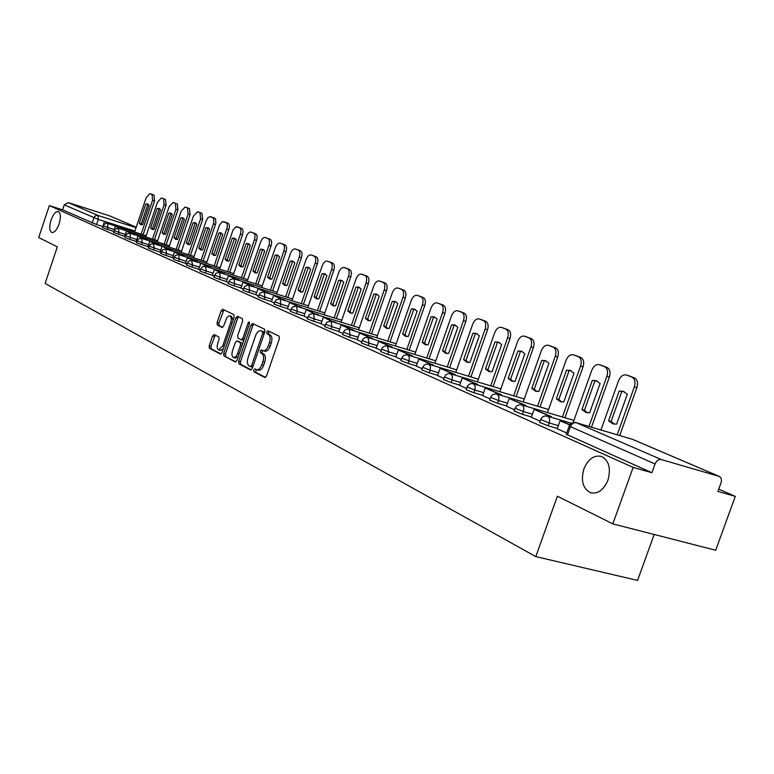 <?xml version="1.0" encoding="UTF-8"?>
<svg xmlns="http://www.w3.org/2000/svg" width="774" height="774" viewBox="0 0 774 774"><rect width="100%" height="100%" fill="white"/><g stroke="black" fill="none" stroke-linecap="round" stroke-linejoin="round"><path stroke-width="1.16" d="M253.717 369.953L253.93 371.762L264.785 377.48L266.537 375.961L279.346 338.693L279.008 336.109L267.92 330.827L266.759 331.94L266.991 333.72L268.404 334.397C270.261 335.752 270.61 338.48 269.439 342.572L268.385 345.649C266.933 349.316 265.182 350.999 263.121 350.699L261.38 349.867L260.238 350.961L260.451 352.751L261.854 353.457C263.702 354.85 264.05 357.598 262.879 361.681L261.825 364.767C260.383 368.385 258.651 370.049 256.62 369.759L254.849 368.869L253.717 369.953M256.126 369.537L255.749 372.265L265.521 377.412M269.255 331.466L268.568 332.481L268.801 334.252L270.213 334.929L268.404 334.397M262.686 350.516L262.047 351.483L262.27 353.273L263.673 353.979L261.854 353.457M59.114 223.918C61.03 217.204 60.759 213.073 58.321 211.525C55.68 211.321 53.251 214.185 51.026 220.135C49.11 226.821 49.372 230.952 51.819 232.519C54.441 232.742 56.87 229.878 59.114 223.918M607.929 480.19C611.16 468.193 608.896 460.249 601.156 456.35C593.784 455.015 588.027 459.214 583.886 468.967C580.645 480.867 582.909 488.8 590.668 492.777C597.973 494.151 603.73 489.961 607.929 480.19M214.117 334.562L212.531 336.042L209.183 345.872L209.435 348.3L220.474 354.115L222.003 352.596L234.154 317.03L233.874 314.592L222.67 309.261L221.141 310.79L217.088 322.69L217.349 325.099L222.119 327.47L223.657 325.941L226.946 317.485L228.572 316.024L229.82 315.889C231.407 316.808 231.716 318.994 230.749 322.468L222.757 345.843L218.674 349.906C217.078 348.958 216.768 346.752 217.746 343.259L219.061 339.38L218.8 336.951L214.117 334.562M718.998 476.32L632.532 439.361L576.32 422.73L661.296 459.553L719.414 476.474C721.378 477.693 721.9 479.851 720.971 482.947L717.895 491.432L735.3 496.366L715.689 550.246L612.834 523.872L557.367 496.211L535.811 556.593L45.105 283.448L57.324 246.848L38.7 237.56L49.343 205.613L633.142 467.399L651.921 472.721L655.065 463.974L569.171 426.077M612.834 523.872L633.142 467.399M238.605 361.303L238.895 363.828L250.583 369.991L252.285 368.482L264.892 331.756L264.573 329.231L252.614 323.532L251.008 325.109L238.605 361.303L240.404 361.816L240.695 364.331L251.298 369.924M235.238 361.903L223.928 355.943L223.657 353.466L235.838 317.833L237.405 316.285L242.359 318.636L242.649 321.104L237.666 335.664L237.957 338.151L241.294 339.805L242.881 338.257L248.096 323.01L249.218 321.916L249.48 323.667L236.902 360.413L235.47 361.971M102.71 226.511L96.547 224.566L98.279 219.41L64.252 204.858L68.296 202.614L109.753 215.898L136.234 227.208L109.753 215.898M735.3 496.366L718.727 489.129M654.175 534.476L637.573 580.423L535.811 556.593M49.343 205.613L62.597 209.822L64.252 204.858M661.296 459.553C658.635 459.156 656.555 460.627 655.065 463.974M569.925 424.684L560.144 420.775L557.193 428.777L566.703 433.005M551.194 417.312L551.446 416.606L534.147 409.407L531.274 417.244L540.078 421.162M525.652 406.108L525.894 405.431L509.215 398.504L506.409 406.186L514.565 409.814M482.618 395.591L490.077 398.92M477.597 385.026L477.81 384.426L462.272 377.973L459.592 385.365L466.567 388.461M454.967 375.1L455.16 374.529L440.154 368.298L437.533 375.554L443.966 378.409M433.188 365.56L433.382 365.009L418.869 358.991L416.306 366.112L422.236 368.743M412.223 356.369L412.407 355.837L398.358 350.022L395.853 357.017L401.319 359.446M392.031 347.516L392.205 347.013L378.602 341.382L376.145 348.252L381.176 350.487M372.555 338.983L372.729 338.499L359.542 333.052L357.133 339.796L361.758 341.847M353.776 330.75L353.941 330.285L341.16 325.003L338.799 331.64L343.027 333.517M335.645 322.806L323.397 317.243L321.084 323.755L324.954 325.477M318.133 315.124L306.243 309.735L303.969 316.15L307.501 317.717M301.202 307.713L289.65 302.489L287.425 308.787L290.637 310.219M271.471 301.686L274.325 302.963M268.994 293.598L258.081 288.673L255.933 294.788L258.555 295.949M253.669 286.883L243.046 282.104L240.937 288.112L243.288 289.157M238.818 280.382L228.475 275.728L226.405 281.649L228.504 282.587M224.421 274.073L214.35 269.555L212.318 275.389L214.175 276.212M198.705 269.323L200.292 270.039M196.935 262.038L187.376 257.752L185.402 263.412L186.824 264.05M183.796 256.281L174.479 252.111L172.544 257.694L173.763 258.235M160.092 252.15L161.079 252.595M158.66 245.271L149.788 241.314L147.911 246.742L148.763 247.119M146.625 239.998L137.965 236.147L136.118 241.498L136.795 241.798M134.928 234.88L126.462 231.116L124.653 236.389L125.165 236.621M123.55 229.897L115.278 226.231L113.855 231.59M113.565 231.339L107.325 229.365L107.954 227.517L103.174 225.737M124.72 236.293L118.403 234.309L119.041 232.423L114.175 230.623M136.195 241.391L129.8 239.379L130.438 237.473L125.494 235.635L124.846 237.56L129.8 239.379M147.989 246.635L141.507 244.603L142.164 242.668L137.133 240.791L136.476 242.746L141.507 244.603M160.131 252.024L153.562 249.973L154.229 248.009L149.101 246.093M172.631 257.578L165.975 255.497L166.642 253.514L161.427 251.56M185.489 263.295L178.746 261.196L179.433 259.174L174.111 257.181M198.754 269.188L191.913 267.059L192.61 265.018L187.192 262.976M212.415 275.263L205.478 273.106L206.184 271.026L200.66 268.946L199.944 271.055L205.478 273.106M226.501 281.523L219.468 279.337L220.193 277.227L214.553 275.099M241.033 287.976L233.903 285.77L234.638 283.632L228.891 281.455M256.039 294.642L248.802 292.408L249.547 290.231L243.684 288.005M271.529 301.521L264.186 299.267L264.95 297.052L258.951 294.778M287.541 308.642L280.082 306.349L280.856 304.105L274.741 301.773M304.085 315.986L296.519 313.673L297.303 311.39L291.053 309M321.2 323.59L313.518 321.249L314.321 318.927L307.926 316.479M338.925 331.466L331.117 329.095L331.94 326.725L325.39 324.209M357.269 339.612L349.345 337.212L350.177 334.803L343.472 332.22M376.28 348.058L368.221 345.63L369.072 343.182L362.213 340.521M395.998 356.814L387.803 354.357L388.674 351.86L381.64 349.132M416.451 365.899L408.121 363.403L409.011 360.868L401.803 358.062M437.687 375.332L429.222 372.807L430.131 370.224L422.73 367.331M459.756 385.133L451.145 382.579L452.074 379.947L444.479 376.967M482.705 395.33L473.949 392.737L474.888 390.048L467.09 386.981M506.593 405.934L497.672 403.312L498.64 400.564L490.61 397.401M531.467 416.983L522.382 414.322L523.369 411.526L515.116 408.246M557.396 428.496L548.147 425.797L549.163 422.943L540.649 419.556M112.482 225.05L104.403 221.47L102.855 226.695M114.184 229.491L107.954 227.517L107.683 223.531L106.444 223.338L103.977 224.421L102.545 227.614L107.325 229.365M113.546 232.49L118.403 234.309M148.444 248.057L153.562 249.973M160.76 253.543L165.975 255.497M173.434 259.193L178.746 261.196M186.495 265.018L191.913 267.059M213.837 277.208L219.468 279.337M228.156 283.594L233.903 285.77M256.784 292.475L249.547 290.231L248.957 285.422L247.487 285.2L244.613 286.477L242.92 290.221L248.802 292.408M258.197 296.984L264.186 299.267M273.967 304.008L280.082 306.349M290.269 311.274L296.519 313.673M307.133 318.791L313.518 321.249M324.577 326.57L331.117 329.095M342.64 334.62L349.345 337.212M361.371 342.969L368.221 345.63M380.779 351.619L387.803 354.357M400.922 360.587L408.121 363.403M421.83 369.914L429.222 372.807M443.55 379.589L451.145 382.579M466.142 389.661L473.949 392.737M489.652 400.129L497.672 403.312M514.13 411.033L522.382 414.322M539.642 422.401L548.147 425.797M62.597 209.822L96.547 224.566M651.921 472.721L566.258 434.262M258.129 370.136L258.439 370.262C260.48 370.562 262.212 368.898 263.644 365.28L261.825 364.767M263.673 353.979C265.521 355.372 265.869 358.11 264.698 362.203L263.644 365.28M264.66 351.115L264.94 351.222C267.001 351.522 268.752 349.838 270.203 346.181L268.385 345.649M270.213 334.929C272.08 336.293 272.429 339.012 271.258 343.095L270.203 346.181M253.882 324.132L252.798 325.631L240.404 361.816M250.457 366.566L251.647 365.512L262.696 333.323L262.473 331.553L260.751 330.75C258.709 330.469 256.978 332.152 255.546 335.781L248.048 357.665C246.887 361.69 247.206 364.399 249.005 365.802L250.457 366.566M250.621 366.615L252.798 367.011M264.611 332.578L262.473 331.553M262.231 331.204L264.273 332.085M235.935 361.826L223.928 355.943M238.663 316.876L237.608 318.366L225.437 353.97L225.708 356.446M241.411 339.834L243.858 340.086M232.5 350.767C231.513 354.318 231.842 356.572 233.496 357.54L235.431 356.998L237.241 354.54L240.54 345.078L240.25 342.582L236.912 340.908L235.344 342.447L232.5 350.767M233.496 357.54L235.286 358.043L238.305 356.311M242.523 343.975L242.039 343.095L240.25 342.582M238.585 341.402L242.039 343.095M218.674 349.906L220.445 350.409L223.299 348.803M233.071 320.194L231.59 316.411L229.82 315.889M223.938 309.852L218.839 323.213L219.1 325.612L222.66 327.383M215.249 335.142L210.934 346.375L211.196 348.803L221.064 353.999M628.74 375.738L634.283 377.828C637.379 379.531 638.25 382.801 636.896 387.629L619.713 435.549M619.2 391.005L623.118 391.276L627.337 394.218L616.626 424.142L612.902 423.833L608.558 420.737L619.2 391.005L624.347 391.779M621.706 391.799L611.073 421.501L614.295 424.142M560.144 420.775L569.732 424.965M600.943 429.996L618.571 380.711C620.467 376.309 623.08 374.403 626.398 374.974L631.778 377.015C634.864 378.718 635.735 381.988 634.37 386.826L617.178 434.804M608.558 420.737L611.073 421.501M601.659 365.434L606.971 367.437C609.931 369.082 610.754 372.265 609.419 376.996L591.491 427.2M592.313 380.382L596.096 380.634L600.131 383.469L589.662 412.784L586.063 412.513L581.922 409.523L592.313 380.382L597.315 381.137M594.8 381.176L584.418 410.288L587.437 412.813M534.147 409.407L548.843 415.832L548.592 416.538M551.446 416.606L548.843 415.832M573.157 422.546L591.771 370.33C593.619 366.015 596.144 364.128 599.328 364.67L604.484 366.624C607.445 368.279 608.258 371.462 606.922 376.203L588.975 426.455M581.922 409.523L584.418 410.288M575.672 355.547L580.761 357.462C583.606 359.049 584.37 362.164 583.064 366.799L564.923 417.747M566.51 370.195L570.167 370.407L574.018 373.155L563.791 401.89L560.318 401.648L556.361 398.765L566.51 370.195L571.376 370.92M568.977 370.978L558.828 399.519L561.663 401.938M509.215 398.504L523.321 404.676L523.079 405.344M525.894 405.431L523.321 404.676M547.489 412.581L566.046 360.365C567.845 356.137 570.283 354.269 573.35 354.782L578.294 356.659C581.129 358.246 581.903 361.361 580.597 366.005L562.437 417.012M556.361 398.765L558.828 399.519M550.711 346.046L555.587 347.884C558.315 349.422 559.041 352.46 557.754 356.998L540.029 406.94M541.732 360.413L545.254 360.597L548.93 363.258L538.936 391.431L535.589 391.218L531.796 388.422L541.732 360.413L546.454 361.11M544.17 361.187L534.254 389.177L536.914 391.489M501.136 395.35L501.368 394.721L485.279 388.035L498.824 393.956L498.591 394.595M485.279 388.035L482.608 395.601M501.368 394.721L498.824 393.956M523.214 401.929L541.326 350.796C543.087 346.636 545.447 344.807 548.398 345.291L553.139 347.091C555.867 348.629 556.583 351.667 555.306 356.214L537.562 406.205M531.796 388.422L534.254 389.177M526.707 336.913L531.39 338.673C534.012 340.163 534.689 343.134 533.431 347.584L516.103 396.559M517.903 350.999L521.299 351.164L524.83 353.737L515.058 381.379L511.817 381.185L508.189 378.486L517.903 350.999L522.498 351.677M520.322 351.773L510.617 379.231L513.123 381.456M462.272 377.973L475.284 383.672L475.072 384.272M477.81 384.426L475.284 383.672M499.869 391.692L517.564 341.595C519.277 337.512 521.56 335.703 524.404 336.158L528.971 337.89C531.583 339.37 532.26 342.34 531.003 346.8L513.665 395.824M508.189 378.486L510.617 379.231M503.613 328.118L508.112 329.821C510.627 331.253 511.275 334.155 510.037 338.528L493.086 386.565M494.973 341.944L498.262 342.089L501.649 344.575L492.08 371.704L488.945 371.539L485.472 368.917L494.973 341.944L499.443 342.601M497.372 342.708L487.881 369.662L490.232 371.791M440.154 368.298L452.674 373.774L452.471 374.355M455.16 374.529L452.674 373.774M477.403 381.853L494.692 332.743C496.376 328.727 498.582 326.938 501.329 327.373L505.712 329.037C508.228 330.479 508.866 333.381 507.638 337.754L490.668 385.839M485.472 368.917L487.881 369.662M481.38 319.662L485.704 321.297C488.123 322.69 488.733 325.525 487.523 329.811L470.94 376.948M472.904 333.226L476.087 333.352L479.329 335.761L469.963 362.396L466.925 362.242L463.597 359.716L472.904 333.226L477.258 333.865M475.275 333.991L465.977 360.442L468.202 362.493M418.869 358.991L430.915 364.264L430.721 364.815M433.382 365.009L430.915 364.264M455.77 372.371L472.682 324.209C474.317 320.272 476.465 318.511 479.106 318.917L483.324 320.513C485.753 321.907 486.353 324.751 485.134 329.037L468.541 376.232M463.597 359.716L465.977 360.442M459.959 311.506L464.119 313.083C466.451 314.428 467.022 317.205 465.832 321.413L449.597 367.689M451.639 324.828L454.715 324.925L457.831 327.276L448.659 353.418L445.718 353.292L442.525 350.845L451.639 324.828L455.876 325.448M453.99 325.583L444.886 351.57L446.975 353.534M398.358 350.022L409.968 355.102L409.785 355.624M412.407 355.837L409.968 355.102M434.92 363.238L451.465 315.995C453.071 312.125 455.151 310.384 457.705 310.771L461.768 312.309C464.09 313.663 464.661 316.44 463.471 320.649L447.227 366.973M442.525 350.845L444.886 351.57M439.303 303.65L443.308 305.159C445.553 306.475 446.095 309.194 444.924 313.315L429.019 358.759M431.137 316.73L434.117 316.818L437.107 319.091L428.119 344.778L425.274 344.672L422.207 342.282L431.137 316.73L435.259 317.34M433.459 317.485L424.539 343.008L426.513 344.894M378.602 341.382L389.786 346.278L389.612 346.781M392.205 347.013L389.786 346.278M414.816 354.444L431.012 308.081C432.579 304.269 434.601 302.547 437.058 302.915L440.977 304.395C443.221 305.711 443.763 308.429 442.583 312.561L426.677 358.052M422.207 342.282L424.539 343.008M419.373 296.065L423.233 297.526C425.4 298.793 425.913 301.454 424.762 305.517L409.175 350.158M411.352 308.923L414.235 308.981L417.109 311.196L408.314 336.438L405.547 336.342L402.606 334.029L411.352 308.923L415.377 309.513M413.655 309.668L404.918 334.745L406.766 336.564M359.542 333.052L370.33 337.764L370.166 338.248M372.729 338.499L370.33 337.764M395.408 345.949L411.275 300.438C412.813 296.684 414.767 294.991 417.147 295.339L420.93 296.771C423.088 298.038 423.601 300.699 422.449 304.762L406.853 349.442M402.606 334.029L404.918 334.745M400.139 288.75L403.864 290.153C405.953 291.392 406.427 293.994 405.295 297.98L390.028 341.847M392.254 301.376L395.059 301.425L397.817 303.582L389.187 328.379L386.507 328.311L383.672 326.067L392.254 301.376L396.182 301.957M394.537 302.121L385.965 326.773L387.716 328.524M341.16 325.003L351.57 329.56L351.406 330.024M353.941 330.285L351.57 329.56M376.677 337.754L392.215 293.056C393.724 289.37 395.63 287.686 397.933 288.015L401.58 289.399C403.66 290.637 404.134 293.249 403.002 297.235L387.726 341.141M383.672 326.067L385.965 326.773M381.553 281.678L385.152 283.032C387.164 284.232 387.619 286.786 386.507 290.705L371.53 333.817M373.813 294.101L376.522 294.12L379.183 296.219L370.717 320.61L368.114 320.552L365.396 318.366L373.813 294.101L377.635 294.652M376.077 294.826L367.66 319.072L369.314 320.755M323.397 317.243L333.304 322.081M335.8 322.361L333.449 321.636M358.585 329.84L373.813 285.925C375.284 282.297 377.141 280.643 379.366 280.952L382.888 282.287C384.901 283.487 385.346 286.041 384.233 289.96L369.246 333.12M365.396 318.366L367.66 319.072M363.596 274.838L367.06 276.154C369.014 277.315 369.44 279.82 368.337 283.671L353.65 326.067M355.982 287.057L358.614 287.067L361.177 289.108L352.867 313.093L350.341 313.054L347.719 310.925L355.982 287.057L359.716 287.599M358.217 287.783L349.964 311.632L351.522 313.247M306.243 309.735L315.811 314.408M318.278 314.699L315.956 313.983M341.082 322.197L356.021 279.037C357.462 275.467 359.262 273.832 361.419 274.122L364.825 275.418C366.77 276.579 367.186 279.085 366.092 282.936L351.396 325.37M347.719 310.925L349.964 311.632M346.22 268.23L349.577 269.497C351.454 270.629 351.86 273.087 350.777 276.879L336.371 318.569M338.741 280.246L341.295 280.246L343.762 282.229L335.616 305.827L333.159 305.798L330.633 303.727L338.741 280.246L342.379 280.778M340.957 280.962L332.849 304.424L334.329 305.991M289.65 302.489L298.909 306.997M301.347 307.297L299.045 306.591M324.161 314.795L338.809 272.371C340.221 268.859 341.982 267.243 344.072 267.523L347.352 268.772C349.238 269.903 349.635 272.361 348.552 276.144L334.136 317.882M330.633 303.727L332.849 304.424M329.414 261.835L332.656 263.063C334.474 264.166 334.852 266.575 333.797 270.3L319.643 311.312M322.052 273.657L324.538 273.648L326.918 275.583L318.917 298.793L316.527 298.783L314.089 296.771L322.052 273.657L325.612 274.18M324.248 274.373L316.295 297.458L317.688 298.967M284.832 300.535L273.609 295.465L282.558 299.838M273.609 295.465L271.471 301.696M284.967 300.148L282.694 299.441M307.781 307.646L322.158 265.927C323.542 262.463 325.254 260.867 327.276 261.128L330.459 262.338C332.278 263.441 332.656 265.85 331.591 269.575L317.427 310.626M314.089 296.771L316.295 297.458M313.141 255.643L316.276 256.833C318.037 257.906 318.395 260.267 317.35 263.934L303.456 304.298M305.904 267.282L308.313 267.253L310.616 269.139L302.75 291.992L300.428 291.992L298.087 290.027L305.904 267.282L309.377 267.794M308.081 267.988L300.264 290.714L301.579 292.166M258.081 288.673L266.749 292.901M269.129 293.22L266.875 292.524M291.924 300.718L306.03 259.677C307.394 256.271 309.058 254.694 311.022 254.946L314.099 256.107C315.86 257.181 316.218 259.551 315.163 263.218L301.27 303.611M298.087 290.027L300.264 290.714M297.38 249.644L300.418 250.795C302.121 251.84 302.46 254.162 301.425 257.771L287.783 297.497M290.26 261.099L292.601 261.061L294.817 262.899L287.096 285.403L284.842 285.413L282.568 283.497L290.26 261.099L293.656 261.602M292.408 261.796L284.726 284.174L285.974 285.577M243.046 282.104L251.444 286.187M253.785 286.515L251.56 285.829M276.57 294.004L290.414 253.63C291.75 250.273 293.375 248.715 295.281 248.947L298.261 250.079C299.964 251.124 300.293 253.456 299.267 257.055L285.606 296.819M282.568 283.497L284.726 284.174M282.104 243.839L285.045 244.942C286.69 245.968 287.009 248.251 285.993 251.792L272.583 290.908M275.099 255.11L277.373 255.062L279.52 256.862L271.926 279.017L269.729 279.037L267.543 277.169L275.099 255.11L278.408 255.604M277.227 255.807L269.681 277.847L270.852 279.191M228.475 275.728L236.612 279.695M238.934 280.024L236.728 279.337M261.67 287.502L275.283 247.767C276.589 244.458 278.176 242.92 280.024 243.142L282.907 244.236C284.551 245.261 284.871 247.545 283.855 251.095L270.436 290.24M267.543 277.169L269.681 277.847M247.235 281.204L260.606 242.088C261.893 238.827 263.431 237.299 265.23 237.512L270.145 239.272C271.742 240.269 272.042 242.514 271.035 246.006L257.858 284.522M260.393 249.305L262.609 249.247L264.679 250.999L257.22 272.825L255.081 272.854L252.972 271.035L260.393 249.305L263.634 249.789M262.502 249.992L255.081 271.703L256.194 272.999M214.35 269.555L222.244 273.396M224.537 273.735L222.361 273.058M265.23 237.512L268.027 238.576C269.623 239.572 269.923 241.807 268.917 245.31L255.73 283.855M252.972 271.035L255.081 271.703M233.226 275.089L246.364 236.573C247.632 233.351 249.141 231.852 250.882 232.055L255.691 233.777C257.239 234.745 257.519 236.95 256.533 240.385L243.578 278.33M246.132 243.675L248.29 243.607L250.292 245.319L242.959 266.817L240.869 266.856L238.827 265.085L246.132 243.675L249.305 244.149M248.222 244.361L240.927 265.743L241.981 267.001M210.47 267.959L202.807 264.234L208.312 267.282M200.66 263.566L198.705 269.333M210.576 267.64L208.419 266.962M250.882 232.055L253.591 233.08C255.139 234.048 255.42 236.254 254.433 239.698L241.469 277.673M238.827 265.085L240.927 265.743M238.982 227.43L241.662 228.436C243.162 229.385 243.423 231.552 242.456 234.938L229.714 272.322M232.297 238.208L234.396 238.131L236.331 239.805L229.114 260.993L227.082 261.041L225.108 259.3L232.297 238.208L235.393 238.682M234.367 238.885L227.188 259.967L228.185 261.167M187.376 257.752L194.796 261.36M197.041 261.718L194.903 261.051M219.632 269.159L233.013 230.052L235.983 226.772L239.592 227.75C241.082 228.698 241.353 230.865 240.375 234.251L227.624 271.664M225.108 259.3L227.188 259.967M225.447 222.273L228.049 223.26C229.501 224.179 229.752 226.308 228.794 229.646L216.256 266.488M218.858 232.906L220.9 232.819L222.777 234.454L215.675 255.333L213.701 255.391L211.786 253.698L218.858 232.906L221.886 233.371M220.909 233.574L213.837 254.346L214.785 255.517M174.479 252.111L181.687 255.613M183.902 255.981L181.784 255.314M206.426 263.392L219.584 224.876L222.496 221.635L225.989 222.573C227.44 223.502 227.691 225.631 226.734 228.969L214.195 265.83M211.786 253.698L213.837 254.346M212.299 217.271L215.549 218.839L215.859 223.299L203.185 260.819M205.807 227.75L207.8 227.653L209.609 229.249L202.624 249.838L200.698 249.905L198.85 248.251L205.807 227.75L208.777 228.204M207.838 228.417L200.882 248.899L201.772 250.021M171.044 250.699L164.04 247.293L168.955 250.041M161.95 246.635L160.092 252.16M171.151 250.399L169.051 249.741M193.597 257.8L206.31 220.406L208.042 217.562L210.305 216.604L213.508 218.162L213.827 222.631L201.143 260.17M198.85 248.251L200.882 248.899M199.518 212.415L201.966 213.334L202.633 219.526L190.491 255.314M193.123 222.738L195.067 222.641L196.819 224.199L189.94 244.497L188.063 244.574L186.273 242.949L193.123 222.738L196.025 223.193M195.135 223.396L188.285 243.597L189.137 244.681M149.788 241.314L156.59 244.623M158.757 244.99L156.687 244.332M181.135 252.363L193.423 216.072L197.544 211.747L199.953 212.666L200.611 218.858L188.459 254.675M186.273 242.949L188.285 243.597M169.013 247.08L181.116 211.302L185.141 207.026L189.475 208.583L190.094 214.669L178.146 249.963M180.787 217.871L182.683 217.765L184.386 219.294L177.614 239.311L175.785 239.398L174.044 237.802L180.787 217.871L183.641 218.316M182.78 218.52L176.046 238.44L176.84 239.485M137.965 236.147L144.574 239.35M146.721 239.727L144.67 239.079M185.141 207.026L187.482 207.916L188.092 214.011L176.143 249.325M174.044 237.802L176.046 238.44M175.021 203.088L177.333 203.959L177.914 209.957L166.149 244.758M168.8 213.131L170.648 213.014L172.302 214.514L165.626 234.261L163.836 234.358L162.153 232.8L168.8 213.131L171.586 213.576M170.773 213.779L164.136 233.429L164.891 234.445M126.462 231.116L132.896 234.232M135.015 234.609L132.983 233.971M157.228 241.933L169.138 206.668L173.076 202.44L175.35 203.301L175.93 209.299L164.156 244.129M162.153 232.8L164.136 233.429M163.266 198.618L165.51 199.469L166.062 205.362L154.471 239.698M157.132 208.525L158.941 208.409L160.537 209.87L153.968 229.356L152.217 229.452L150.591 227.933L157.132 208.525L159.87 208.97M159.086 209.173L152.546 228.562L153.262 229.53M115.278 226.231L121.537 229.259M123.637 229.636L121.624 228.998M145.764 236.941L157.49 202.159L161.34 197.97L163.556 198.812L164.098 204.713L152.497 239.079M150.591 227.933L152.546 228.562M134.599 232.074L146.151 197.767L149.914 193.626L154.016 195.087L154.519 200.901L143.103 234.774M145.773 204.046L147.544 203.92L149.092 205.352L142.619 224.576L140.916 224.683L139.33 223.193L145.773 204.046L148.453 204.481M147.718 204.684L141.274 223.812L141.952 224.75M104.403 221.47L110.489 224.421M112.569 224.799L110.576 224.17M149.914 193.626L152.072 194.448L152.575 200.253L141.158 234.154M139.33 223.193L141.274 223.812M255.749 372.265L253.93 371.762M268.801 334.252L266.991 333.72M262.27 353.273L260.451 352.751M134.937 231.068L98.279 219.41L98.027 215.491L136.089 227.643M68.296 202.614L98.027 215.491L95.87 215.607L94.389 216.797L92.125 222.989M125.349 234.416L119.041 232.423L118.287 228.253L115.287 229.007L113.536 232.519M136.834 239.495L130.438 237.473L130.051 233.332L127.284 233.564L125.485 235.654M148.647 244.71L142.164 242.668L141.748 238.46L138.952 238.692L137.124 240.82M160.789 250.07L154.229 248.009L153.378 243.626L150.253 244.429L148.434 248.077M173.299 255.594L166.642 253.514L165.762 249.054L162.588 249.867L160.75 253.572M186.176 261.283L179.433 259.174L178.513 254.646L175.301 255.468L173.424 259.222M199.44 267.146L192.61 265.018L191.642 260.403L188.392 261.235L186.486 265.056M213.121 273.183L206.184 271.026L205.613 266.44L202.614 266.691L200.65 268.984M227.217 279.414L220.193 277.227L219.671 272.593L219.139 272.448L215.791 273.309L213.827 277.247M241.769 285.838L234.638 283.632L234.087 278.911L233.545 278.756L230.139 279.637L228.146 283.632M272.284 299.325L264.95 297.052L264.321 292.156L263.75 292.001L260.248 292.911L258.187 297.032M288.305 306.398L280.856 304.105L280.188 299.112L279.608 298.948L276.047 299.877L273.948 304.066M304.869 313.712L297.303 311.39L296.597 306.291L296.007 306.136L292.388 307.075L290.25 311.332M322.003 321.278L314.321 318.927L313.567 313.731L312.957 313.567L309.281 314.525L307.114 318.849M339.738 329.105L331.94 326.725L331.127 321.423L330.508 321.249L326.763 322.226L324.558 326.628M358.101 337.212L350.177 334.803L349.161 329.337C346.481 328.786 344.585 329.772 343.453 332.288L342.621 334.687M377.132 345.62L369.072 343.182L367.998 337.59C365.27 337.029 363.335 338.035 362.193 340.589L361.342 343.037M396.859 354.328L388.674 351.86L387.532 346.142C384.755 345.581 382.782 346.597 381.621 349.209L380.75 351.696M417.331 363.374L409.011 360.868L409.369 357.259L407.801 355.024C404.966 354.444 402.964 355.489 401.774 358.139L400.893 360.674M438.597 372.758L430.131 370.224L430.479 366.537L428.835 364.244C425.961 363.654 423.91 364.718 422.701 367.418L421.801 370.001M460.685 382.511L452.074 379.947L452.422 376.183L450.7 373.823C447.759 373.223 445.679 374.306 444.44 377.054L443.521 379.686M483.653 392.65L474.888 390.048L475.236 386.207L473.427 383.778C470.437 383.169 468.309 384.272 467.051 387.077L466.103 389.757M507.56 403.206L498.64 400.564L498.969 396.646L497.082 394.14C494.025 393.531 491.858 394.643 490.571 397.507L489.613 400.235M532.454 414.196L523.369 411.526C524.269 408.353 523.795 406.186 521.937 405.025L521.715 404.937C518.599 404.309 516.384 405.45 515.078 408.362L514.091 411.149M558.412 425.652L549.163 422.943C550.072 419.711 549.559 417.486 547.634 416.277L547.382 416.189C544.209 415.541 541.945 416.712 540.61 419.682L539.594 422.527M567.429 435.027L570.351 426.822C571.744 423.688 573.737 422.323 576.32 422.73L576.069 422.633C572.808 421.975 570.496 423.165 569.132 426.203L566.21 434.398M576.069 422.633L631.923 439.177M264.698 362.203L262.879 361.681M271.258 343.095L269.439 342.572M252.798 325.631L251.008 325.109M240.695 364.331L238.895 363.828M253.166 365.938L251.647 365.512M264.205 333.768L262.696 333.323M262.802 331.378L261.002 330.846M225.437 353.97L223.657 353.466M237.608 318.366L235.838 317.833M244.342 338.683L242.881 338.257M249.547 323.445L248.096 323.01M239.147 353.853L237.676 353.437M242.01 345.494L240.54 345.078M238.789 341.46L236.999 340.937M224.17 346.249L222.757 345.843M232.161 322.884L230.749 322.468M219.1 325.612L217.349 325.099M218.839 323.213L217.088 322.69M222.902 311.322L221.141 310.79M211.196 348.803L209.435 348.3M210.934 346.375L209.183 345.872M214.292 336.545L212.531 336.042M634.37 386.826L636.896 387.629M626.611 375.051L629.127 375.864M631.778 377.015L634.283 377.828M606.922 376.203L609.419 376.996M599.531 364.748L602.017 365.551M604.484 366.624L606.971 367.437M580.597 366.005L583.064 366.799M573.544 354.85L576.001 355.653M578.294 356.659L580.761 357.462M555.306 356.214L557.754 356.998M548.572 345.349L551.02 346.142M553.139 347.091L555.587 347.884M531.003 346.8L533.431 347.584M524.579 336.216L526.997 337M528.971 337.89L531.39 338.673M507.638 337.754L510.037 338.528M501.484 327.431L503.884 328.215M505.712 329.037L508.112 329.821M485.134 329.037L487.523 329.811M479.261 318.965L481.631 319.739M483.324 320.513L485.704 321.297M463.471 320.649L465.832 321.413M457.84 310.819L460.191 311.583M461.768 312.309L464.119 313.083M442.583 312.561L444.924 313.315M437.194 302.963L439.526 303.727M440.977 304.395L443.308 305.159M422.449 304.762L424.762 305.517M417.283 295.378L419.585 296.132M420.93 296.771L423.233 297.526M403.002 297.235L405.295 297.98M398.049 288.063L400.332 288.808M401.58 289.399L403.864 290.153M384.233 289.96L386.507 290.705M379.483 280.991L381.737 281.736M382.888 282.287L385.152 283.032M366.092 282.936L368.337 283.671M361.535 274.16L363.77 274.896M364.825 275.418L367.06 276.154M348.552 276.144L350.777 276.879M344.169 267.552L346.384 268.288M347.352 268.772L349.577 269.497M331.591 269.575L333.797 270.3M327.383 261.167L329.569 261.883M330.459 262.338L332.656 263.063M315.163 263.218L317.35 263.934M311.119 254.975L313.296 255.691M314.099 256.107L316.276 256.833M299.267 257.055L301.425 257.771M295.368 248.986L297.526 249.692M298.261 250.079L300.418 250.795M283.855 251.095L285.993 251.792M280.111 243.171L282.239 243.878M282.907 244.236L285.045 244.942M268.917 245.31L271.035 246.006M265.308 237.541L267.427 238.237M268.027 238.576L270.145 239.272M254.433 239.698L256.533 240.385M250.96 232.074L253.05 232.771M253.591 233.08L255.691 233.777M240.375 234.251L242.456 234.938M237.028 226.782L239.098 227.469M239.592 227.75L241.662 228.436M226.734 228.969L228.794 229.646M223.502 221.635L225.553 222.312M225.989 222.573L228.049 223.26M213.479 223.841L215.52 224.508M210.373 216.633L212.405 217.31M212.782 217.552L214.824 218.229M200.611 218.858L202.633 219.526M197.612 211.776L199.624 212.444M199.953 212.666L201.966 213.334M188.092 214.011L190.094 214.669M185.199 207.055L187.192 207.713M187.482 207.916L189.475 208.583M175.93 209.299L177.914 209.957M173.134 202.459L175.108 203.117M175.35 203.301L177.333 203.959M164.098 204.713L166.062 205.362M161.398 197.989L163.353 198.647M163.556 198.812L165.51 199.469M152.575 200.253L154.519 200.901M149.972 193.645L151.907 194.293M152.072 194.448L154.016 195.087M547.382 416.189L571.435 423.281M521.715 404.937L573.921 420.417M497.082 394.14L548.592 409.494M473.427 383.778L524.25 398.997M450.7 373.823L500.855 388.896M428.835 364.244L478.342 379.183M407.801 355.024L456.66 369.827M387.532 346.142L435.772 360.81M367.998 337.59L415.628 352.122M349.161 329.337L396.191 343.733M330.991 321.374L377.422 335.626M313.431 313.683L359.291 327.799M296.471 306.252L341.76 320.233M280.072 299.064L324.809 312.919M264.205 292.117L308.41 305.827M248.851 285.383L292.524 298.977M233.98 278.872L277.14 292.33M219.574 272.554L262.231 285.887M205.613 266.44L247.767 279.637M192.068 260.509L233.738 273.58M178.929 254.752L220.126 267.698M166.168 249.16L206.9 261.989M153.784 243.733L194.061 256.436M141.748 238.46L181.58 251.047M130.051 233.332L169.448 245.803M118.674 228.349L157.644 240.704M107.615 223.502L146.16 235.741M719.24 476.397L632.948 439.516M591.471 492.99L590.668 492.777M258.439 370.262L256.736 369.788M264.94 351.222L263.121 350.699M252.343 367.099L250.524 366.595M262.56 331.282L260.751 330.75M243.084 340.328L241.294 339.805M238.702 341.421L236.912 340.908M626.398 374.974L628.904 375.787M599.328 364.67L601.814 365.483M573.35 354.782L575.817 355.585M548.398 345.291L550.836 346.084M524.404 336.158L526.823 336.942M501.329 327.373L503.719 328.157M479.106 318.917L481.476 319.691M457.705 310.771L460.046 311.535M437.058 302.915L439.39 303.679M417.147 295.339L419.46 296.094M397.933 288.015L400.216 288.77M379.366 280.952L381.621 281.697M361.419 274.122L363.654 274.857M344.072 267.523L346.288 268.249M327.325 261.148L329.472 261.854M311.071 254.956L313.199 255.662M295.32 248.967L297.429 249.663M280.062 243.152L282.152 243.849M236.95 226.753L239.021 227.44M223.434 221.606L225.486 222.283M210.305 216.604L212.337 217.281M197.544 211.747L199.557 212.424M173.076 202.44L175.05 203.098M161.34 197.97L163.295 198.618"/></g></svg>
